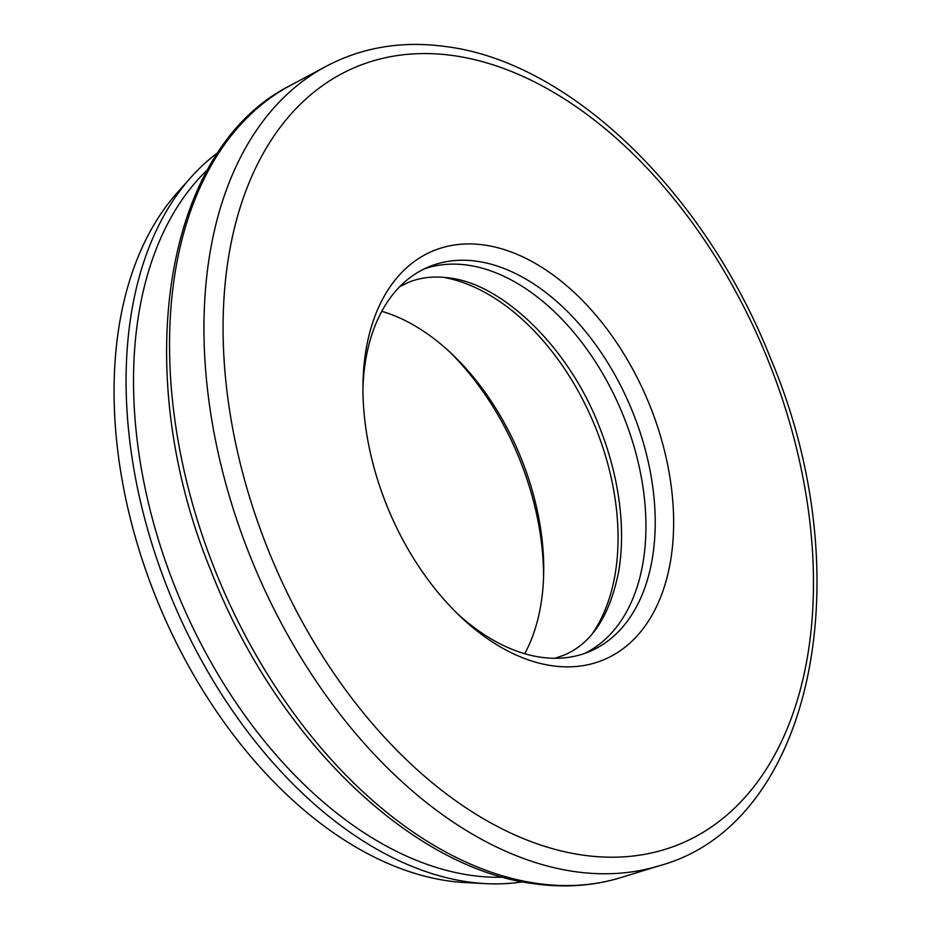 <?xml version="1.0" encoding="UTF-8"?>
<svg xmlns="http://www.w3.org/2000/svg" width="932" height="932" viewBox="0 0 932 932"><rect width="100%" height="100%" fill="white"/><g stroke="black" fill="none" stroke-linecap="round" stroke-linejoin="round"><path stroke-width="1.4" d="M543.577 577.351A221.49 140.662 67.3 0 0 449.364 351.62M381.805 311.311A208.465 132.391 -112.7 0 1 452.265 354.335A208.465 132.391 -112.7 0 1 543.682 573.378A208.465 132.391 -112.7 0 1 524.704 653.728M484.197 245A221.49 140.662 -112.7 0 1 669.828 476.741A221.49 140.662 -112.7 0 1 552.35 665.774A221.49 140.662 -112.7 0 1 460.117 616.297A221.49 140.662 -112.7 0 1 362.991 383.565A221.49 140.662 -112.7 0 1 484.197 245M457.146 613.419A208.465 132.391 67.3 0 0 541.061 657.27A208.465 132.391 67.3 0 0 589.28 651.643A208.465 132.391 67.3 0 0 643.569 443.562A208.465 132.391 67.3 0 0 476.916 261.251A208.465 132.391 67.3 0 0 428.697 266.878A208.465 132.391 67.3 0 0 362.944 387.689M207.72 169.496A394.784 250.708 67.3 0 0 170.37 574.928A394.784 250.708 67.3 0 0 471.173 875.369A394.784 250.708 67.3 0 0 503.082 877.233M522.666 881.823A400.038 254.052 -112.7 0 1 485.828 883.629A400.038 254.052 -112.7 0 1 468.237 881.928A400.038 254.052 -112.7 0 1 167.376 587.801A400.038 254.052 -112.7 0 1 191.025 177.266A400.038 254.052 -112.7 0 1 218.228 152.335M424.118 268.952A208.465 132.391 -112.7 0 1 467.631 265.131A208.465 132.391 -112.7 0 1 633.178 443.667A208.465 132.391 -112.7 0 1 584.574 653.448M485.828 883.629L465.557 882.581A390.869 248.227 -112.7 0 1 448.374 880.926A390.869 248.227 -112.7 0 1 154.409 593.533A390.869 248.227 -112.7 0 1 177.523 192.4L191.025 177.266M443.119 277.282A208.465 132.391 -112.7 0 1 594.01 423.78A208.465 132.391 -112.7 0 1 592.03 634.075M620.968 877.571C593.533 885.948 564.606 888.01 534.164 883.734C409.777 868.24 275.301 736.49 211.11 571.176C129.315 372.998 162.879 149.271 290.388 85.453A429.978 273.064 67.3 0 0 197.304 519.986A429.978 273.064 67.3 0 0 537.286 883.466A429.978 273.064 67.3 0 0 620.968 877.571L659.472 865.712A433.869 275.534 -112.7 0 1 575.044 871.653A433.869 275.534 -112.7 0 1 231.975 504.888A433.869 275.534 -112.7 0 1 325.897 66.428C362.303 47.159 402.356 40.554 446.055 46.6C570.57 62.153 705.209 193.075 770.508 358.203C863.137 576.43 812.844 824.074 659.472 865.712M453.523 55.629A420.868 267.286 67.3 0 0 230.309 414.81A420.868 267.286 67.3 0 0 583.024 855.145A420.868 267.286 67.3 0 0 806.238 495.964A420.868 267.286 67.3 0 0 453.523 55.629M290.388 85.453L325.897 66.428M399.793 286.648L407.983 282.582C420.169 277.433 433.823 275.884 448.968 277.922C501.346 283.526 567.774 345.597 598.915 425.633C610.844 455.34 618.091 485.013 620.642 514.65C622.32 534.933 621.679 553.841 618.697 571.386C609.854 615.924 591.471 643.907 563.545 655.324L554.901 658.295"/></g></svg>
